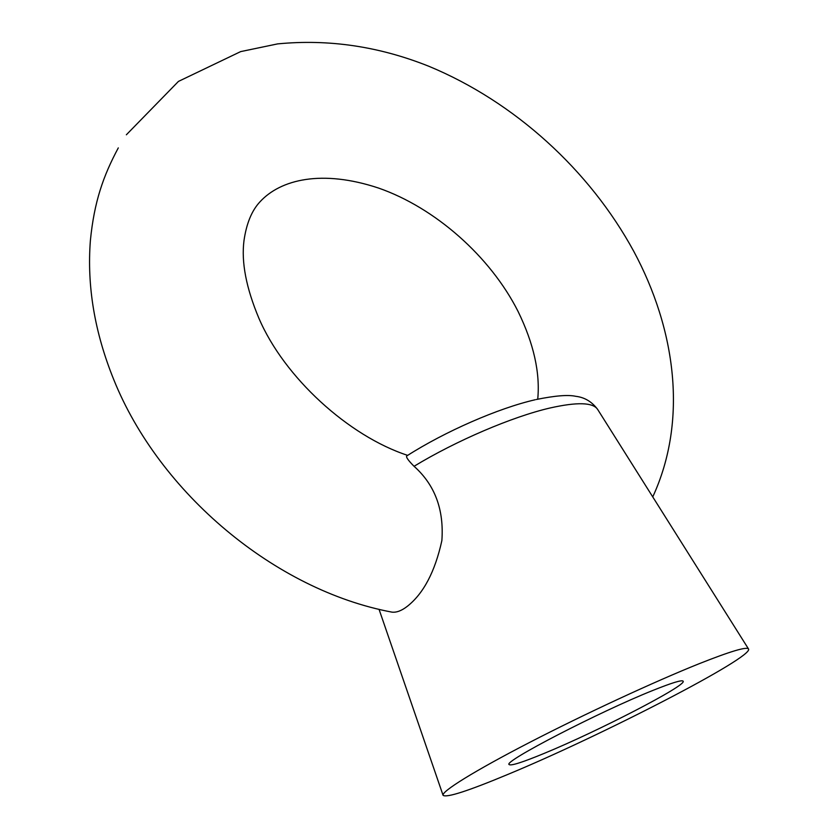 <?xml version="1.0" encoding="UTF-8"?>
<svg xmlns="http://www.w3.org/2000/svg" width="838" height="838" viewBox="0 0 838 838"><rect width="100%" height="100%" fill="white"/><g stroke="black" fill="none" stroke-linecap="round" stroke-linejoin="round"><path stroke-width="1.26" d="M118.294 147.897C103.21 176.095 94.223 201.686 90.378 240.548C86.869 286.03 94.631 332.298 113.654 379.363C159.356 493.226 275.346 590.256 391.922 612.128C396.521 612.672 401.674 610.724 407.373 606.272C423.557 593.482 435.058 571.589 441.867 540.604C444.109 509.567 434.838 484.804 414.056 466.295C408.116 460.313 405.707 456.846 406.818 455.903C445.072 431.444 498.411 408.137 535.262 399.736M653.074 690.355C599.306 711.787 502.266 762.098 509.158 764.56C510.929 766.037 522.587 762.308 544.145 753.404C597.452 731.543 687.097 685.275 683.148 681.2C682.048 679.691 672.024 682.75 653.074 690.355M699.049 663.759C730.327 651.346 746.826 646.423 748.533 648.989C753.917 657.118 600.584 736.078 507.702 774.48C468.17 790.978 446.633 797.933 443.082 795.335C441.27 791.596 474.067 771.117 529.333 742.573C584.484 714.07 654.918 681.42 699.049 663.759M536.299 399.506C555.028 395.683 568.154 394.614 575.685 396.301C584.557 397.306 591.89 401.685 597.662 409.436C593.032 402.355 577.12 401.884 549.906 408.022C512.385 416.696 456.092 440.736 414.056 466.295M407.656 455.369C348.671 436.106 284.197 377.456 258.869 318.189C246.183 287.958 241.218 262.116 243.984 240.663C246.445 223.537 251.767 210.6 259.937 201.864C280.552 179.374 322.033 169.276 378.629 188.089C435.037 207.719 490.356 256.459 518.104 311.506C533.712 343.549 540.259 372.774 537.734 399.181M126.36 134.782L178.442 81.412L240.642 51.61L277.629 43.89C328.695 38.925 379.132 46.394 428.93 66.307C514.49 101.765 589.606 170.135 633.779 251.369C675.585 329.156 688.197 420.131 652.75 496.903M597.662 409.436L748.533 648.989M379.038 609.299L443.082 795.335"/></g></svg>
